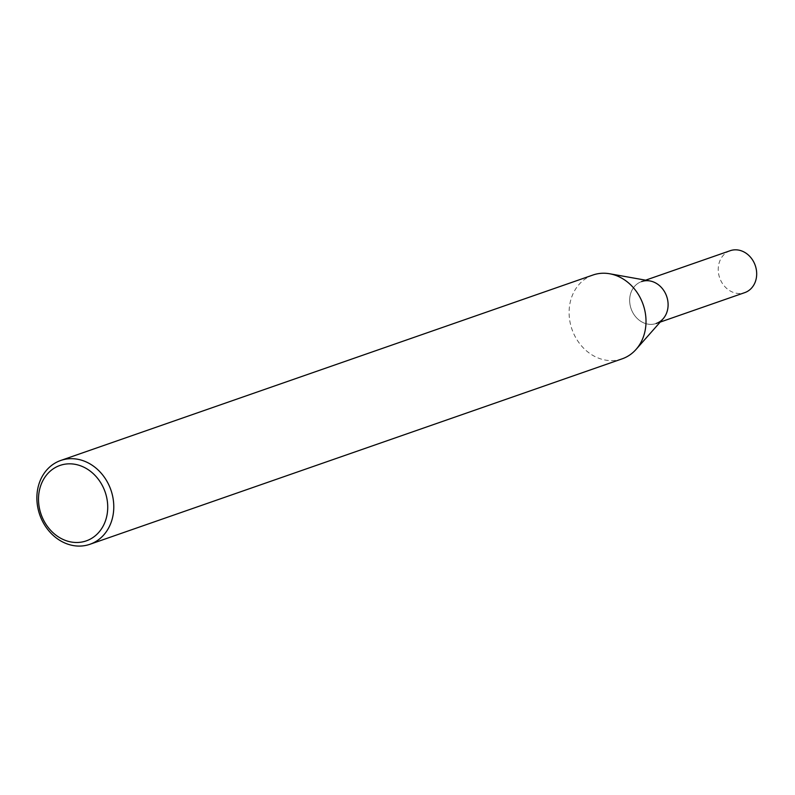 <?xml version="1.0" encoding="UTF-8"?>
<svg xmlns="http://www.w3.org/2000/svg" width="795" height="795" viewBox="0 0 795 795"><rect width="100%" height="100%" fill="white"/><g stroke="black" fill="none" stroke-linecap="round" stroke-linejoin="round"><path stroke-width="0.6" stroke-dasharray="3.98 2.98" d="M622.157 358.833A44.381 37.673 70.8 0 1 581.115 345.447A44.381 37.673 70.8 0 1 571.237 298.443A44.381 37.673 70.8 0 1 592.961 275.02M649.952 280.953A22.19 18.841 -109.2 0 0 630.723 293.285A22.19 18.841 -109.2 0 0 639.071 320.087A22.19 18.841 -109.2 0 0 663.129 318.775M645.61 280.178L641.585 281.579A22.19 18.841 -109.2 0 0 630.723 293.285A22.19 18.841 -109.2 0 0 635.662 316.788A22.19 18.841 -109.2 0 0 656.183 323.486L660.208 322.084M730.158 250.713A22.19 18.841 -109.2 0 0 719.296 262.42A22.19 18.841 -109.2 0 0 724.245 285.922A22.19 18.841 -109.2 0 0 744.766 292.62"/><path stroke-width="1.19" d="M111.648 520.864A44.381 37.673 70.8 0 1 89.924 544.287A44.381 37.673 70.8 0 1 39.75 514.782A44.381 37.673 70.8 0 1 60.728 460.474A44.381 37.673 70.8 0 1 101.77 473.87A44.381 37.673 70.8 0 1 111.648 520.864M60.728 460.474L592.961 275.02A44.381 37.673 70.8 0 1 609.695 273.768A44.381 37.673 70.8 0 1 643.88 335.411A44.381 37.673 70.8 0 1 636.05 349.422A44.381 37.673 70.8 0 1 622.157 358.833L89.924 544.287M105.805 519.791A39.939 33.907 70.8 0 1 46.915 525.704A39.939 33.907 70.8 0 1 66.621 463.972A39.939 33.907 70.8 0 1 105.805 519.791M636.05 349.422L663.129 318.775A22.19 18.841 -109.2 0 0 666.667 296.336A22.19 18.841 -109.2 0 0 649.952 280.953L609.695 273.768M656.183 323.486A22.19 18.841 -109.2 0 0 666.667 296.336A22.19 18.841 -109.2 0 0 641.585 281.579M660.208 322.084L744.766 292.62A22.19 18.841 -109.2 0 0 755.25 265.47A22.19 18.841 -109.2 0 0 730.158 250.713L645.61 280.178"/></g></svg>
